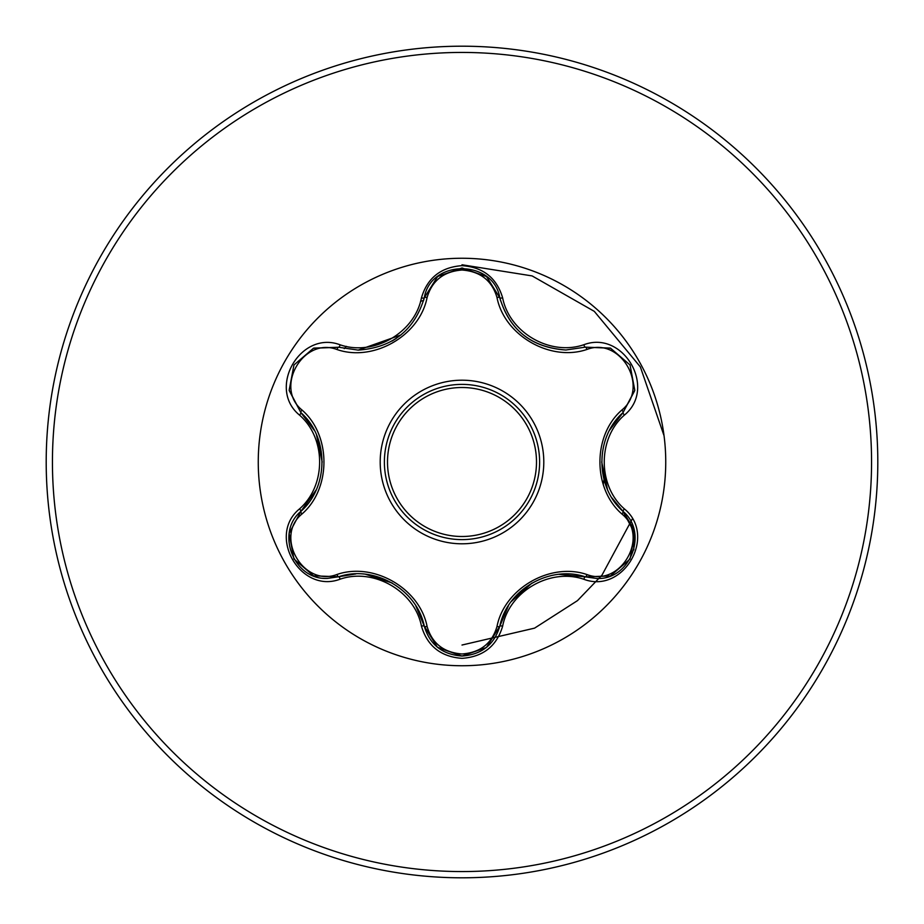 <?xml version="1.0" encoding="UTF-8"?>
<svg xmlns="http://www.w3.org/2000/svg" width="924" height="924" viewBox="0 0 924 924"><rect width="100%" height="100%" fill="white"/><g stroke="black" fill="none" stroke-linecap="round" stroke-linejoin="round"><path stroke-width="1.39" d="M462 384.384A77.616 77.616 0 0 1 539.616 462A77.616 77.616 0 0 1 462 539.616A77.616 77.616 0 0 1 384.384 462A77.616 77.616 0 0 1 462 384.384A77.616 77.616 0 0 0 384.384 462A77.616 77.616 0 0 0 462 539.616M336.994 349.526C303.326 336.579 274.012 387.399 302.021 410.037C331.3 435.47 331.208 488.669 302.021 513.963C274.001 536.682 303.418 587.445 336.994 574.474C373.712 561.78 419.819 588.507 427.096 626.495C432.074 643.393 443.705 652.552 462 653.984C480.318 652.598 491.984 643.439 496.985 626.53C504.377 588.449 550.496 561.931 586.994 574.566C620.674 587.468 649.93 536.613 621.91 514.01C592.561 488.577 592.654 435.273 621.91 409.99C649.953 387.306 620.593 336.498 586.994 349.434C550.323 362.081 504.296 335.4 496.985 297.47C491.984 280.561 480.318 271.402 462 270.016C443.705 271.437 432.074 280.607 427.096 297.505C419.739 335.643 373.539 362.22 336.994 349.526A3.119 0.97 106.7 0 1 338.692 347.251L358.189 350.104L338.692 347.251L313.467 348.256L293.959 364.98L289.177 390.24L300.889 412.635C328.956 437.248 328.979 486.717 300.889 511.365C275.167 532.501 293.774 580.48 327.546 578.389L338.692 576.749C374.07 564.703 417.001 589.466 424.278 626.172C429.752 644.64 442.342 654.596 462.046 656.04C481.716 654.608 494.305 644.663 499.803 626.206C507.091 589.593 549.907 564.841 585.308 576.842L596.419 578.459C630.168 580.572 648.821 532.571 623.03 511.411L633.702 528.921L633.841 549.884M496.985 297.47A3.119 0.97 166.6 0 1 499.803 297.794C509.39 329.995 531.416 347.401 565.869 350C531.693 347.655 509.667 330.249 499.803 297.794C493.508 259.078 430.584 259.055 424.278 297.828C414.472 330.295 392.446 347.724 358.189 350.104L400.924 334.973M462 665.742A203.742 203.742 0 0 1 258.258 462A203.742 203.742 0 0 1 462 258.258A203.742 203.742 0 0 1 665.742 462A203.742 203.742 0 0 1 462 665.742M340.159 344.825C373.781 356.445 414.714 332.79 421.436 297.898C427.315 277.962 440.84 267.209 462 265.65C483.194 267.175 496.731 277.905 502.644 297.851C509.413 332.732 550.288 356.294 583.829 344.733C623.492 329.695 657.253 388.369 624.405 415.072C597.528 438.38 597.551 485.654 624.405 508.928C657.276 535.712 623.411 594.328 583.829 579.267C550.242 567.694 509.39 591.314 502.644 626.149C496.731 646.095 483.183 656.825 462 658.35C440.829 656.791 427.315 646.038 421.436 626.102C414.691 591.175 373.746 567.555 340.159 579.175C300.519 594.259 266.69 535.631 299.526 508.881C326.334 485.574 326.311 438.392 299.526 415.119C266.666 388.299 300.6 329.718 340.159 344.825A3.119 0.728 -73.3 0 1 338.692 347.251L313.906 348.082M462 877.8A415.8 415.8 0 0 0 877.8 462A415.8 415.8 0 0 0 462 46.2A415.8 415.8 0 0 0 46.2 462A415.8 415.8 0 0 0 462 877.8A415.8 415.8 0 0 1 46.2 462A415.8 415.8 0 0 1 462 46.2M603.233 484.43L604.019 479.533M423.596 300.473L420.536 301.316M346.361 346.361L344.225 348.66M664.044 435.712L640.355 366.92L594.305 311.365L532.12 275.918L462 264.772L532.12 275.918L594.305 311.365L640.355 366.92L664.044 435.712M462 645.033L534.557 628.147L577.477 600.635L601.974 575.155L632.27 518.999L601.974 575.155L577.477 600.635L534.557 628.147L462 645.033M565.869 350L585.308 347.158L565.869 350M612.011 497.967L623.03 511.411C594.906 486.798 594.894 437.237 623.03 412.589L634.776 390.24L630.041 364.98L610.556 348.209L585.308 347.158A3.119 0.728 -106.6 0 1 583.829 344.733M621.91 409.99A3.119 0.97 -133.3 0 1 623.03 412.589L609.701 430.041M583.829 579.267A3.119 0.728 -73.4 0 1 585.308 576.842L559.089 574.335M508.535 605.52L499.803 626.206A3.119 0.97 13.4 0 1 496.985 626.53M486.243 647.574L462 656.04L437.479 647.274M421.436 626.102A3.119 0.728 -13.3 0 1 424.278 626.172L415.835 605.89M355.844 573.931L338.692 576.749A3.119 0.97 73.3 0 1 336.994 574.474M299.526 508.881A3.119 0.728 46.6 0 1 300.889 511.365L316.17 489.916M314.437 430.538L300.889 412.635A3.119 0.97 133.4 0 1 302.021 410.037M621.91 514.01A3.119 0.97 133.3 0 0 623.03 511.411A3.119 0.728 -46.7 0 1 624.405 508.928M610.094 575.975L585.308 576.842A3.119 0.97 106.6 0 0 586.994 574.566M586.994 349.434A3.119 0.97 73.4 0 0 585.308 347.158L610.21 348.071M437.399 647.204L424.278 626.172A3.119 0.97 166.7 0 0 427.096 626.495M427.096 297.505A3.119 0.97 13.3 0 0 424.278 297.828A3.119 0.728 -166.7 0 1 421.436 297.898M289.258 533.264L300.889 511.365A3.119 0.97 -133.4 0 0 302.021 513.963M634.696 390.702L623.03 412.589A3.119 0.728 46.7 0 0 624.405 415.072M502.644 626.149A3.119 0.728 -166.6 0 0 499.803 626.206L486.555 647.32M486.659 276.761L499.803 297.794A3.119 0.728 -13.4 0 0 502.644 297.851M340.159 579.175A3.119 0.728 -106.7 0 0 338.692 576.749L313.779 575.86M299.526 415.119A3.119 0.728 -46.6 0 0 300.889 412.635L289.235 390.609M462 543.797A81.797 81.797 0 0 1 380.203 462A81.797 81.797 0 0 1 462 380.203A81.797 81.797 0 0 1 543.797 462A81.797 81.797 0 0 1 462 543.797M462 536.498A74.498 74.498 0 0 0 536.498 462A74.498 74.498 0 0 0 462 387.502A74.498 74.498 0 0 0 387.502 462A74.498 74.498 0 0 0 462 536.498M462 871.563A409.563 409.563 0 0 0 871.563 462A409.563 409.563 0 0 0 462 52.437A409.563 409.563 0 0 0 52.437 462A409.563 409.563 0 0 0 462 871.563M607.403 489.223L601.709 461.931M511.203 601.616L531.97 583.067M365.719 574.312L392.203 583.021M396.304 338.392L392.088 341.037M316.493 434.811L322.176 462.058M634.776 533.829L630.018 559.055L610.568 575.791M623.03 511.411L634.719 533.437M610.591 348.221L630.041 364.98L634.776 390.205M462 656.04L437.791 647.528M499.803 297.794L500.612 300.877M437.814 276.449L462.046 267.96L486.267 276.449M423.527 300.727L424.278 297.828L437.502 276.703M313.409 575.721L293.936 558.985L289.177 533.76M289.166 390.205L293.959 364.98L313.432 348.267"/></g></svg>
